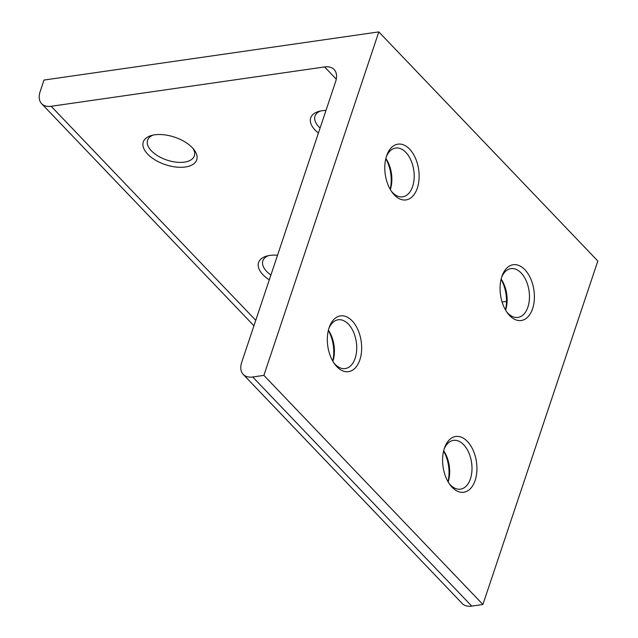 <?xml version="1.0" encoding="UTF-8"?>
<svg xmlns="http://www.w3.org/2000/svg" width="638" height="638" viewBox="0 0 638 638"><rect width="100%" height="100%" fill="white"/><g stroke="black" fill="none" stroke-linecap="round" stroke-linejoin="round"><path stroke-width="0.96" d="M390.209 189.358A28.16 16.867 81.8 0 0 385.807 158.718M385.862 158.471A24.643 14.762 -98.2 0 1 390.336 189.582M386.588 155.959A28.16 16.867 -98.2 0 1 386.803 155.329A28.16 16.867 -98.2 0 1 409.827 149.356A28.16 16.867 -98.2 0 1 417.332 188.114A28.16 16.867 -98.2 0 1 392.131 192.333A28.16 16.867 -98.2 0 1 386.588 155.959M391.341 191.193A24.643 14.762 81.8 0 0 402.674 196.831A24.643 14.762 81.8 0 0 412.619 186.503A24.643 14.762 81.8 0 0 410.928 160.226A24.643 14.762 81.8 0 0 395.664 148.04A24.643 14.762 81.8 0 0 386.365 156.645M505.479 309.948A28.16 16.867 81.8 0 0 501.077 279.308M501.133 279.061A24.643 14.762 -98.2 0 1 505.607 310.172M501.859 276.541A28.16 16.867 -98.2 0 1 502.074 275.919A28.16 16.867 -98.2 0 1 525.106 269.946A28.16 16.867 -98.2 0 1 532.602 308.696A28.16 16.867 -98.2 0 1 507.401 312.915A28.16 16.867 -98.2 0 1 501.859 276.541M506.612 311.783A24.643 14.762 81.8 0 0 517.952 317.413A24.643 14.762 81.8 0 0 527.889 307.093A24.643 14.762 81.8 0 0 526.198 280.808A24.643 14.762 81.8 0 0 510.934 268.63A24.643 14.762 81.8 0 0 501.635 277.235M318.418 133.039A28.16 14.499 18.5 0 1 315.084 130.04A28.16 14.499 18.5 0 1 318.809 111.427A28.16 14.499 18.5 0 1 325.978 110.438M320.571 111.004A24.643 12.68 -161.5 0 0 314.997 116.148A24.643 12.68 -161.5 0 0 318.833 126.779A24.643 12.68 -161.5 0 0 320.101 128.007M332.749 361.1A28.16 16.867 81.8 0 0 328.339 330.46M328.403 330.213A24.643 14.762 -98.2 0 1 332.876 361.323M329.128 327.693A28.16 16.867 -98.2 0 1 329.344 327.071A28.16 16.867 -98.2 0 1 352.367 321.097A28.16 16.867 -98.2 0 1 359.864 359.848A28.16 16.867 -98.2 0 1 334.663 364.067A28.16 16.867 -98.2 0 1 329.128 327.693M333.873 362.934A24.643 14.762 81.8 0 0 345.214 368.565A24.643 14.762 81.8 0 0 355.151 358.245A24.643 14.762 81.8 0 0 353.468 331.959A24.643 14.762 81.8 0 0 338.196 319.782A24.643 14.762 81.8 0 0 328.905 328.387M448.02 481.69A28.16 16.867 81.8 0 0 443.609 451.05M443.673 450.795A24.643 14.762 -98.2 0 1 448.147 481.905M444.399 448.283A28.16 16.867 -98.2 0 1 444.614 447.661A28.16 16.867 -98.2 0 1 467.638 441.687A28.16 16.867 -98.2 0 1 475.135 480.438A28.16 16.867 -98.2 0 1 449.934 484.657A28.16 16.867 -98.2 0 1 444.399 448.283M449.144 483.516A24.643 14.762 81.8 0 0 460.484 489.155A24.643 14.762 81.8 0 0 470.421 478.827A24.643 14.762 81.8 0 0 468.739 452.549A24.643 14.762 81.8 0 0 453.466 440.372A24.643 14.762 81.8 0 0 444.176 448.977M269.3 279.851A28.16 14.499 18.5 0 1 262.944 274.707A28.16 14.499 18.5 0 1 266.668 256.101A28.16 14.499 18.5 0 1 277.538 255.216M268.439 255.671A24.643 12.68 -161.5 0 0 262.856 260.814A24.643 12.68 -161.5 0 0 266.692 271.445A24.643 12.68 -161.5 0 0 270.911 275.042M147.673 154.125A28.16 14.499 18.5 0 1 151.397 135.511A28.16 14.499 18.5 0 1 192.317 147.697A28.16 14.499 18.5 0 1 194.119 149.802A28.16 14.499 18.5 0 1 183.888 167.164A28.16 14.499 18.5 0 1 147.673 154.125M153.168 135.089A24.643 12.68 -161.5 0 0 147.585 140.232A24.643 12.68 -161.5 0 0 151.421 150.855A24.643 12.68 -161.5 0 0 176.04 162.14A24.643 12.68 -161.5 0 0 194.327 155.871A24.643 12.68 -161.5 0 0 192.963 148.399M253.932 325.779L41.637 103.699A21.126 12.959 -43.7 0 1 40.17 91.513L43.998 80.061L378.82 31.9L263.893 375.375L252.736 376.986L471.745 606.1A21.126 12.959 136.3 0 1 462.223 603.524L243.214 374.402A21.126 12.959 -43.7 0 0 252.736 376.986M263.893 375.375L482.91 604.497L597.83 261.014L378.82 31.9M482.91 604.497L471.745 606.1M243.214 374.402A21.126 12.959 -43.7 0 1 241.738 362.217L335.596 81.712A21.126 12.959 136.3 0 0 334.121 69.526A21.126 12.959 136.3 0 0 324.598 66.942L51.16 106.283L255.758 320.316M506.5 301.399L502.098 302.037M41.637 103.699A21.126 12.959 -43.7 0 0 51.16 106.283M175.418 137.449A24.643 12.68 18.5 0 1 173.775 136.899M336.266 79.152L324.598 66.942"/></g></svg>
